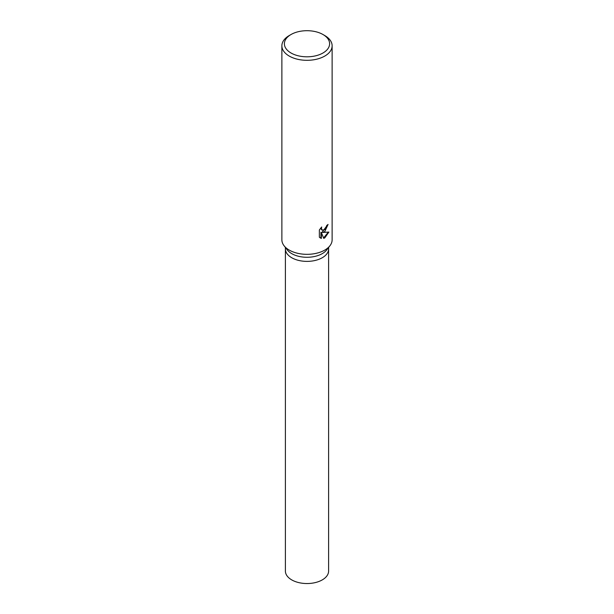 <?xml version="1.0" encoding="UTF-8"?>
<svg xmlns="http://www.w3.org/2000/svg" width="614" height="614" viewBox="0 0 614 614"><rect width="100%" height="100%" fill="white"/><g stroke="black" fill="none" stroke-linecap="round" stroke-linejoin="round"><path stroke-width="0.92" d="M322.987 34.522L324.768 35.551A25.128 14.506 180 0 1 332.128 45.804L332.128 239.828A25.128 14.506 180 0 1 329.933 245.753L326.725 249.898A21.605 12.472 180 0 1 322.281 253.628A21.605 12.472 180 0 1 287.275 249.898L284.067 245.753A25.128 14.506 180 0 1 281.872 239.828L281.872 45.804A25.128 14.506 180 0 1 289.232 35.551L291.013 34.522A22.611 13.055 180 0 1 322.987 34.522A22.611 13.055 180 0 1 322.987 52.988A22.611 13.055 180 0 1 291.013 52.988A22.611 13.055 180 0 1 291.013 34.522L289.232 35.551M322.281 257.726A21.605 12.472 180 0 0 328.605 248.908A21.605 12.472 180 0 1 322.281 257.726A21.605 12.472 180 0 1 298.734 260.436A21.605 12.472 180 0 1 285.395 248.908L285.395 247.465M329.933 245.753A25.128 14.506 180 0 1 324.768 250.09A25.128 14.506 180 0 1 284.067 245.753M324.768 231.624L322.611 232.445L328.874 232.084L324.768 237.91L323.708 238.355L321.391 232.522L321.391 238.424L319.364 237.234L319.364 229.951L321.698 226.98L321.383 228.423L322.243 230.15L324.768 229.667L326.41 227.065L326.656 225.553A25.128 14.506 0 0 0 328.06 224.425L324.768 231.624M332.128 45.804A25.128 14.506 180 0 1 324.768 56.066A25.128 14.506 180 0 1 297.383 59.213A25.128 14.506 180 0 1 281.872 45.804M327.577 224.839L322.166 232.192L322.611 232.445M322.035 229.997L321.16 229.206L320.961 227.771M320.101 237.856L320.938 238.163L320.938 232.261L321.391 232.522M323.57 237.994L328.283 232.207M320.938 238.163L321.391 238.424M328.605 248.992L328.605 571.066A21.605 12.472 180 0 1 322.281 579.885A21.605 12.472 180 0 1 298.734 582.594A21.605 12.472 180 0 1 285.395 571.066L285.395 248.992M322.243 230.15L321.797 229.889M328.605 248.908L328.605 247.465"/></g></svg>
